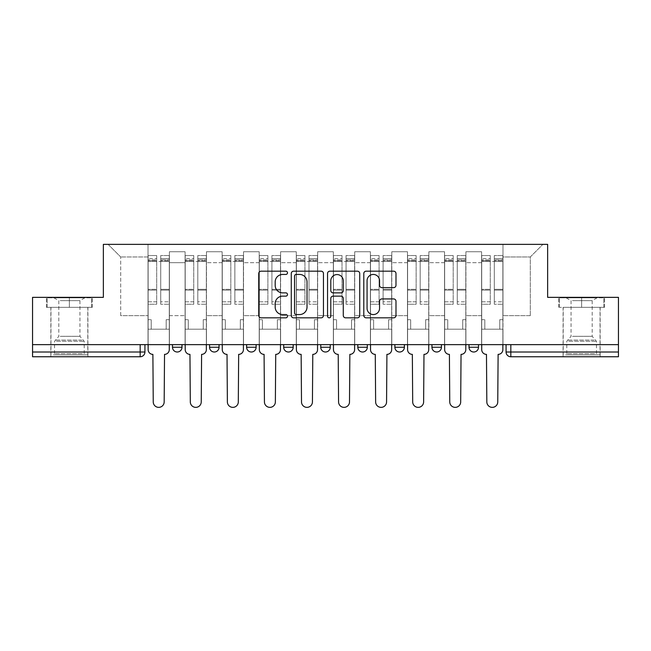 <?xml version="1.0" encoding="UTF-8"?>
<svg xmlns="http://www.w3.org/2000/svg" width="651" height="651" viewBox="0 0 651 651"><rect width="100%" height="100%" fill="white"/><g stroke="black" fill="none" stroke-linecap="round" stroke-linejoin="round"><path stroke-width="0.49" stroke-dasharray="3.25 2.44" d="M287.49 272.818A1.636 1.636 0 0 0 285.854 271.182L261.075 271.182A2.335 2.335 0 0 0 258.74 273.518L258.74 315.491A2.335 2.335 0 0 0 261.075 317.826L285.854 317.826A1.636 1.636 0 0 0 287.49 316.191A1.636 1.636 0 0 0 285.854 314.563L282.648 314.563A7.462 7.462 0 0 1 275.186 307.101L275.186 303.602A7.462 7.462 0 0 1 282.648 296.14L285.854 296.14A1.636 1.636 0 0 0 287.49 294.504A1.636 1.636 0 0 0 285.854 292.869L282.648 292.869A7.462 7.462 0 0 1 275.186 285.407L275.186 281.907A7.462 7.462 0 0 1 282.648 274.445L285.854 274.445A1.636 1.636 0 0 0 287.49 272.818M469.005 344.639L478.509 344.639L469.005 344.639L469.005 347.252A4.752 4.752 0 0 0 473.757 352.004A4.752 4.752 0 0 0 478.509 347.252L469.005 347.252M431.938 344.639L441.443 344.639L441.443 347.252A4.752 4.752 0 0 1 436.691 352.004A4.752 4.752 0 0 1 431.938 347.252L431.938 344.639L441.443 344.639M394.88 344.639L404.377 344.639L404.377 347.252A4.752 4.752 0 0 1 399.624 352.004A4.752 4.752 0 0 1 394.88 347.252L394.88 344.639L404.377 344.639M367.319 344.639L357.814 344.639L367.319 344.639L367.319 347.252L357.814 347.252A4.752 4.752 0 0 0 362.566 352.004M357.814 344.639L357.814 347.252M330.252 344.639L320.748 344.639L330.252 344.639L330.252 347.252A4.752 4.752 0 0 1 325.5 352.004A4.752 4.752 0 0 0 330.252 347.252L320.748 347.252M283.681 344.639L293.186 344.639L283.681 344.639L283.681 347.252A4.752 4.752 0 0 0 288.434 352.004M246.623 344.639L256.12 344.639L246.623 344.639M209.557 344.639L219.061 344.639L209.557 344.639M172.491 344.639L181.995 344.639L172.491 344.639M69.38 356.756L50.843 356.756L69.38 356.756M69.38 307.337L46.449 307.337L92.304 307.337L69.38 307.337L69.38 297.352L92.304 297.352L46.449 297.352L69.38 297.352L69.38 307.337L91.588 307.337L47.165 307.337L69.38 307.337L69.38 297.832L91.588 297.832L47.165 297.832L69.38 297.832L69.38 307.337M581.62 356.756L600.157 356.756L581.62 356.756M581.62 307.337L604.551 307.337L581.62 307.337L581.62 297.352L604.551 297.352L558.696 297.352L581.62 297.352L581.62 307.337L603.835 307.337L559.412 307.337L581.62 307.337L581.62 297.832L603.835 297.832L559.412 297.832L581.62 297.832L581.62 307.337M506.071 344.639L506.071 352.004A4.752 4.752 0 0 0 510.823 356.756L618.45 356.756L618.45 352.004L506.071 352.004A4.752 4.752 0 0 0 510.823 356.756L510.823 344.639L506.071 344.639L618.45 344.639L618.45 352.004M618.45 344.639L32.55 344.639L32.55 297.352L103.354 297.352L103.354 244.369L547.646 244.369L547.646 297.352L618.45 297.352L618.45 344.639L510.823 344.639M144.929 344.639L144.929 352.004L32.55 352.004L32.55 356.756L140.177 356.756L140.177 344.639L144.929 344.639L32.55 344.639L32.55 352.004M169.406 262.67L169.406 315.654L169.406 262.67L185.087 262.67L185.087 251.734L185.087 315.654L185.087 262.67L169.406 262.67M169.406 344.639L169.406 251.734L185.087 251.734L169.406 251.734L169.406 344.639L169.406 329.194L148.021 329.194L169.406 329.194L169.406 344.639L148.021 344.639L148.021 244.369L502.979 244.369L108.107 244.369L148.021 244.369L148.021 315.654L148.021 256.966L120.695 256.966L148.021 256.966L148.021 244.369L148.021 344.639L148.021 329.194L148.021 344.639L169.406 344.639M185.087 344.639L185.087 251.734L169.406 251.734L185.087 251.734L185.087 344.639L185.087 329.194L206.465 329.194L185.087 329.194L185.087 344.639L206.465 344.639L206.465 251.734L206.465 262.67L206.465 251.734L222.146 251.734L222.146 262.67L222.146 251.734L206.465 251.734L206.465 344.639L206.465 329.194L206.465 344.639L185.087 344.639M206.465 315.654L206.465 262.67L206.465 315.654L222.146 315.654L222.146 262.67L222.146 315.654L206.465 315.654M222.146 344.639L222.146 251.734L206.465 251.734L222.146 251.734L222.146 344.639L222.146 329.194L243.531 329.194L222.146 329.194L222.146 344.639L243.531 344.639L243.531 251.734L243.531 262.67L243.531 251.734L259.212 251.734L259.212 262.67L259.212 251.734L243.531 251.734L243.531 344.639L243.531 329.194L243.531 344.639L222.146 344.639M243.531 315.654L243.531 262.67L243.531 315.654L259.212 315.654L259.212 262.67L259.212 315.654L243.531 315.654M259.212 344.639L259.212 251.734L243.531 251.734L259.212 251.734L259.212 344.639L259.212 329.194L280.597 329.194L259.212 329.194L259.212 344.639L280.597 344.639L280.597 251.734L280.597 262.67L280.597 251.734L296.278 251.734L296.278 262.67L296.278 251.734L280.597 251.734L280.597 344.639L280.597 329.194L280.597 344.639L259.212 344.639M280.597 315.654L280.597 262.67L280.597 315.654L296.278 315.654L296.278 262.67L296.278 315.654L280.597 315.654M296.278 344.639L296.278 251.734L280.597 251.734L296.278 251.734L296.278 344.639L296.278 329.194L317.655 329.194L296.278 329.194L296.278 344.639L317.655 344.639L317.655 251.734L317.655 262.67L317.655 251.734L333.345 251.734L333.345 262.67L333.345 251.734L317.655 251.734L317.655 344.639L317.655 329.194L317.655 344.639L296.278 344.639M317.655 315.654L317.655 262.67L317.655 315.654L333.345 315.654L333.345 262.67L333.345 315.654L317.655 315.654M333.345 344.639L333.345 251.734L317.655 251.734L333.345 251.734L333.345 344.639L333.345 329.194L354.722 329.194L333.345 329.194L333.345 344.639L354.722 344.639L354.722 251.734L354.722 262.67L354.722 251.734L370.403 251.734L370.403 262.67L370.403 251.734L354.722 251.734L354.722 344.639L354.722 329.194L354.722 344.639L333.345 344.639M354.722 315.654L354.722 262.67L354.722 315.654L370.403 315.654L370.403 262.67L370.403 315.654L354.722 315.654M370.403 344.639L370.403 251.734L354.722 251.734L370.403 251.734L370.403 344.639L370.403 329.194L391.788 329.194L370.403 329.194L370.403 344.639L391.788 344.639L391.788 251.734L391.788 262.67L391.788 251.734L407.469 251.734L407.469 262.67L407.469 251.734L391.788 251.734L391.788 344.639L391.788 329.194L391.788 344.639L370.403 344.639M391.788 315.654L391.788 262.67L391.788 315.654L407.469 315.654L407.469 262.67L407.469 315.654L391.788 315.654M407.469 344.639L407.469 251.734L391.788 251.734L407.469 251.734L407.469 344.639L407.469 329.194L428.854 329.194L407.469 329.194L407.469 344.639L428.854 344.639L428.854 251.734L428.854 262.67L428.854 251.734L444.535 251.734L444.535 262.67L444.535 251.734L428.854 251.734L428.854 344.639L428.854 329.194L428.854 344.639L407.469 344.639M428.854 315.654L428.854 262.67L428.854 315.654L444.535 315.654L444.535 262.67L444.535 315.654L428.854 315.654M444.535 344.639L444.535 251.734L428.854 251.734L444.535 251.734L444.535 344.639L444.535 329.194L465.913 329.194L444.535 329.194L444.535 344.639L465.913 344.639L465.913 251.734L465.913 262.67L465.913 251.734L481.594 251.734L481.594 262.67L481.594 251.734L465.913 251.734L465.913 344.639L465.913 329.194L465.913 344.639L444.535 344.639M465.913 315.654L465.913 262.67L465.913 315.654L481.594 315.654L481.594 262.67L481.594 315.654L465.913 315.654M481.594 344.639L481.594 251.734L465.913 251.734L481.594 251.734L481.594 344.639L481.594 329.194L502.979 329.194L481.594 329.194L481.594 344.639L502.979 344.639L502.979 244.369L542.893 244.369L502.979 244.369L502.979 256.966L530.305 256.966L502.979 256.966L502.979 315.654L502.979 244.369L502.979 344.639L481.594 344.639L502.979 344.639L502.979 329.194L502.979 344.639L481.594 344.639M169.406 315.654L185.087 315.654L169.406 315.654M120.695 315.654L120.695 256.966L120.695 315.654L148.021 315.654L120.695 315.654M530.305 315.654L530.305 256.966L542.893 244.369L530.305 256.966L530.305 315.654L502.979 315.654L530.305 315.654M32.55 344.639L140.177 344.639M256.12 347.252A4.752 4.752 0 0 1 251.376 352.004A4.752 4.752 0 0 1 246.623 347.252L256.12 347.252A4.752 4.752 0 0 1 251.376 352.004M108.107 244.369L120.695 256.966L108.107 244.369M92.304 307.337L92.304 297.352L92.304 307.337M46.449 307.337L46.449 297.352L46.449 307.337M604.551 307.337L604.551 297.352L604.551 307.337M558.696 307.337L558.696 297.352L558.696 307.337M323.457 315.491L323.457 273.518A2.335 2.335 0 0 0 321.13 271.182L293.609 271.182A2.335 2.335 0 0 0 291.274 273.518L291.274 315.491A2.335 2.335 0 0 0 293.609 317.826L321.13 317.826A2.335 2.335 0 0 0 323.457 315.491M296.172 274.445A1.636 1.636 0 0 0 294.545 276.081L294.545 312.928A1.636 1.636 0 0 0 296.172 314.563L299.558 314.563A7.462 7.462 0 0 0 307.02 307.101L307.02 281.907A7.462 7.462 0 0 0 299.558 274.445L296.172 274.445M329.87 271.182L357.391 271.182A2.335 2.335 0 0 1 359.726 273.518L359.726 315.491A2.335 2.335 0 0 1 357.391 317.826L345.616 317.826A2.335 2.335 0 0 1 343.28 315.491L343.28 298.467A2.335 2.335 0 0 0 340.953 296.14L333.141 296.14A2.335 2.335 0 0 0 330.806 298.467L330.806 316.191A1.636 1.636 0 0 1 329.17 317.826A1.636 1.636 0 0 1 327.543 316.191L327.543 273.518A2.335 2.335 0 0 1 329.87 271.182M343.28 280.801A6.241 6.241 0 0 0 337.047 274.567A6.241 6.241 0 0 0 330.806 280.801L330.806 290.541A2.335 2.335 0 0 0 333.141 292.869L340.953 292.869A2.335 2.335 0 0 0 343.28 290.541L343.28 280.801M381.877 287.628L393.66 287.628A2.335 2.335 0 0 0 395.987 285.293L395.987 273.518A2.335 2.335 0 0 0 393.66 271.182L366.139 271.182A2.335 2.335 0 0 0 363.803 273.518L363.803 315.491A2.335 2.335 0 0 0 366.139 317.826L393.66 317.826A2.335 2.335 0 0 0 395.987 315.491L395.987 301.267A2.335 2.335 0 0 0 393.66 298.931L381.877 298.931A2.335 2.335 0 0 0 379.549 301.267L379.549 308.322A6.241 6.241 0 0 1 373.308 314.563A6.241 6.241 0 0 1 367.066 308.322L367.066 280.687A6.241 6.241 0 0 1 373.308 274.445A6.241 6.241 0 0 1 379.549 280.687L379.549 285.293A2.335 2.335 0 0 0 381.877 287.628M169.284 349.628L169.284 329.194L166.192 329.194L166.192 319.69L166.192 329.194L166.192 319.69L166.192 329.194L169.284 329.194L169.284 319.69L166.192 319.69L169.284 319.69L166.192 319.69L169.284 319.69L169.284 261.482L169.284 344.639L169.284 329.194L166.192 329.194L169.284 329.194L169.284 258.626L169.284 301.828L160.732 301.828L169.284 301.828L169.284 304.245L169.284 255.542L169.284 349.628A4.752 4.752 0 0 1 164.532 354.38A4.752 4.752 0 0 0 169.284 349.628A4.752 4.752 0 0 1 164.532 354.38L164.174 401.895A5.468 5.468 0 0 1 158.714 407.363A5.468 5.468 0 0 1 153.245 401.895A5.468 5.468 0 0 0 158.714 407.363A5.468 5.468 0 0 0 164.174 401.895A5.468 5.468 0 0 1 158.714 407.363A5.468 5.468 0 0 1 153.245 401.895L152.887 354.38A4.752 4.752 0 0 1 148.135 349.628A4.752 4.752 0 0 0 152.887 354.38A4.752 4.752 0 0 1 148.135 349.628L148.135 329.194L151.227 329.194L148.135 329.194L148.135 344.639L148.135 258.626L148.135 301.828L156.688 301.828L156.688 290.143L148.135 290.143L148.135 304.245L156.688 304.245L156.688 255.542L156.688 261.482L160.732 261.482L148.135 261.482L148.135 349.628M160.732 260.725L160.732 258.626L160.732 261.482L169.284 261.482L169.284 258.626L169.284 304.245L160.732 304.245L169.284 304.245L169.284 255.542L169.284 261.482L160.732 261.482L169.284 261.482L160.732 261.482L160.732 255.542L160.732 261.482L160.732 258.626L169.284 258.626L160.732 258.626L160.732 290.143L169.284 290.143L160.732 290.143L160.732 304.245L160.732 255.542L169.284 255.542L160.732 255.542L160.732 259.912L169.284 259.912L160.732 259.912L160.732 289.329L169.284 289.329L160.732 289.329L160.732 304.245L160.732 260.725L169.284 260.725L160.732 260.725M148.135 319.69L148.135 258.626L148.135 290.143L156.688 290.143L156.688 258.626L156.688 261.482L148.135 261.482L156.688 261.482L156.688 258.626L148.135 258.626L156.688 258.626L156.688 304.245L148.135 304.245L148.135 255.542L148.135 261.482L156.688 261.482L156.688 255.542L148.135 255.542L148.135 329.194L151.227 329.194L151.227 319.69L148.135 319.69L151.227 319.69L148.135 319.69L151.227 319.69L151.227 329.194L151.227 319.69L151.227 329.194L148.135 329.194L148.135 319.69M153.245 401.895L152.887 354.38M156.688 301.828L148.135 301.828L148.135 304.245L148.135 255.542L156.688 255.542L156.688 259.912L148.135 259.912L156.688 259.912L156.688 289.329L148.135 289.329L156.688 289.329L156.688 301.828M164.532 354.38L164.174 401.895M206.351 349.628L206.351 329.194L203.258 329.194L203.258 319.69L203.258 329.194L203.258 319.69L203.258 329.194L206.351 329.194L206.351 319.69L203.258 319.69L206.351 319.69L203.258 319.69L206.351 319.69L206.351 261.482L206.351 344.639L206.351 329.194L203.258 329.194L206.351 329.194L206.351 258.626L206.351 301.828L197.798 301.828L206.351 301.828L206.351 304.245L206.351 255.542L206.351 349.628A4.752 4.752 0 0 1 201.598 354.38A4.752 4.752 0 0 0 206.351 349.628A4.752 4.752 0 0 1 201.598 354.38L201.24 401.895A5.468 5.468 0 0 1 195.772 407.363A5.468 5.468 0 0 1 190.312 401.895A5.468 5.468 0 0 0 195.772 407.363A5.468 5.468 0 0 0 201.24 401.895A5.468 5.468 0 0 1 195.772 407.363A5.468 5.468 0 0 1 190.312 401.895L189.954 354.38A4.752 4.752 0 0 1 185.201 349.628A4.752 4.752 0 0 0 189.954 354.38A4.752 4.752 0 0 1 185.201 349.628L185.201 329.194L188.294 329.194L185.201 329.194L185.201 344.639L185.201 258.626L185.201 301.828L193.754 301.828L193.754 290.143L185.201 290.143L185.201 304.245L193.754 304.245L193.754 255.542L193.754 261.482L197.798 261.482L185.201 261.482L185.201 349.628M197.798 260.725L197.798 258.626L197.798 261.482L206.351 261.482L206.351 258.626L206.351 304.245L197.798 304.245L206.351 304.245L206.351 255.542L206.351 261.482L197.798 261.482L206.351 261.482L197.798 261.482L197.798 255.542L197.798 261.482L197.798 258.626L206.351 258.626L197.798 258.626L197.798 290.143L206.351 290.143L197.798 290.143L197.798 304.245L197.798 255.542L206.351 255.542L197.798 255.542L197.798 259.912L206.351 259.912L197.798 259.912L197.798 289.329L206.351 289.329L197.798 289.329L197.798 304.245L197.798 260.725L206.351 260.725L197.798 260.725M185.201 319.69L185.201 258.626L185.201 290.143L193.754 290.143L193.754 258.626L193.754 261.482L185.201 261.482L193.754 261.482L193.754 258.626L185.201 258.626L193.754 258.626L193.754 304.245L185.201 304.245L185.201 255.542L185.201 261.482L193.754 261.482L193.754 255.542L185.201 255.542L185.201 329.194L188.294 329.194L188.294 319.69L185.201 319.69L188.294 319.69L185.201 319.69L188.294 319.69L188.294 329.194L188.294 319.69L188.294 329.194L185.201 329.194L185.201 319.69M243.409 349.628L243.409 329.194L240.325 329.194L240.325 319.69L240.325 329.194L240.325 319.69L240.325 329.194L243.409 329.194L243.409 319.69L240.325 319.69L243.409 319.69L240.325 319.69L243.409 319.69L243.409 261.482L243.409 344.639L243.409 329.194L240.325 329.194L243.409 329.194L243.409 258.626L243.409 301.828L234.856 301.828L243.409 301.828L243.409 304.245L243.409 255.542L243.409 349.628A4.752 4.752 0 0 1 238.657 354.38A4.752 4.752 0 0 0 243.409 349.628A4.752 4.752 0 0 1 238.657 354.38L238.307 401.895A5.468 5.468 0 0 1 232.838 407.363A5.468 5.468 0 0 1 227.378 401.895A5.468 5.468 0 0 0 232.838 407.363A5.468 5.468 0 0 0 238.307 401.895A5.468 5.468 0 0 1 232.838 407.363A5.468 5.468 0 0 1 227.378 401.895L227.02 354.38A4.752 4.752 0 0 1 222.268 349.628A4.752 4.752 0 0 0 227.02 354.38A4.752 4.752 0 0 1 222.268 349.628L222.268 329.194L225.352 329.194L222.268 329.194L222.268 344.639L222.268 258.626L222.268 301.828L230.82 301.828L230.82 290.143L222.268 290.143L222.268 304.245L230.82 304.245L230.82 255.542L230.82 261.482L234.856 261.482L222.268 261.482L222.268 349.628M234.856 260.725L234.856 258.626L234.856 261.482L243.409 261.482L243.409 258.626L243.409 304.245L234.856 304.245L243.409 304.245L243.409 255.542L243.409 261.482L234.856 261.482L243.409 261.482L234.856 261.482L234.856 255.542L234.856 261.482L234.856 258.626L243.409 258.626L234.856 258.626L234.856 290.143L243.409 290.143L234.856 290.143L234.856 304.245L234.856 255.542L243.409 255.542L234.856 255.542L234.856 259.912L243.409 259.912L234.856 259.912L234.856 289.329L243.409 289.329L234.856 289.329L234.856 304.245L234.856 260.725L243.409 260.725L234.856 260.725M222.268 319.69L222.268 258.626L222.268 290.143L230.82 290.143L230.82 258.626L230.82 261.482L222.268 261.482L230.82 261.482L230.82 258.626L222.268 258.626L230.82 258.626L230.82 304.245L222.268 304.245L222.268 255.542L222.268 261.482L230.82 261.482L230.82 255.542L222.268 255.542L222.268 329.194L225.352 329.194L225.352 319.69L222.268 319.69L225.352 319.69L222.268 319.69L225.352 319.69L225.352 329.194L225.352 319.69L225.352 329.194L222.268 329.194L222.268 319.69M55.49 354.852L85.411 354.852L55.49 354.852M82.238 353.664L54.529 353.664L82.238 353.664M56.002 297.832L84.817 297.832L56.002 297.832M60.218 300.64L79.951 300.64L60.218 300.64M60.218 336.323L79.951 336.323L60.218 336.323M53.431 354.852L87.787 354.852L53.431 354.852M53.431 307.337L87.787 307.337L53.431 307.337M91.588 307.337L91.588 297.832L91.588 307.337M47.165 307.337L47.165 297.832L47.165 307.337M567.737 354.852L597.659 354.852L567.737 354.852M594.485 353.664L566.777 353.664L594.485 353.664M568.25 297.832L597.065 297.832L568.25 297.832M572.465 300.64L592.198 300.64L572.465 300.64M572.465 336.323L592.198 336.323L572.465 336.323M565.678 354.852L600.035 354.852L565.678 354.852M565.678 307.337L600.035 307.337L565.678 307.337M603.835 307.337L603.835 297.832L603.835 307.337M559.412 307.337L559.412 297.832L559.412 307.337M190.312 401.895L189.954 354.38M193.754 301.828L185.201 301.828L185.201 304.245L185.201 255.542L193.754 255.542L193.754 259.912L185.201 259.912L193.754 259.912L193.754 289.329L185.201 289.329L193.754 289.329L193.754 301.828M201.598 354.38L201.24 401.895M227.378 401.895L227.02 354.38M230.82 301.828L222.268 301.828L222.268 304.245L222.268 255.542L230.82 255.542L230.82 259.912L222.268 259.912L230.82 259.912L230.82 289.329L222.268 289.329L230.82 289.329L230.82 301.828M238.657 354.38L238.307 401.895M280.475 349.628L280.475 329.194L277.391 329.194L277.391 319.69L277.391 329.194L277.391 319.69L277.391 329.194L280.475 329.194L280.475 319.69L277.391 319.69L280.475 319.69L277.391 319.69L280.475 319.69L280.475 261.482L280.475 344.639L280.475 329.194L277.391 329.194L280.475 329.194L280.475 258.626L280.475 301.828L271.923 301.828L280.475 301.828L280.475 304.245L280.475 255.542L280.475 349.628A4.752 4.752 0 0 1 275.723 354.38A4.752 4.752 0 0 0 280.475 349.628A4.752 4.752 0 0 1 275.723 354.38L275.365 401.895A5.468 5.468 0 0 1 269.905 407.363A5.468 5.468 0 0 1 264.436 401.895A5.468 5.468 0 0 0 269.905 407.363A5.468 5.468 0 0 0 275.365 401.895A5.468 5.468 0 0 1 269.905 407.363A5.468 5.468 0 0 1 264.436 401.895L264.086 354.38A4.752 4.752 0 0 1 259.334 349.628A4.752 4.752 0 0 0 264.086 354.38A4.752 4.752 0 0 1 259.334 349.628L259.334 329.194L262.418 329.194L259.334 329.194L259.334 344.639L259.334 258.626L259.334 301.828L267.886 301.828L267.886 290.143L259.334 290.143L259.334 304.245L267.886 304.245L267.886 255.542L267.886 261.482L271.923 261.482L259.334 261.482L259.334 349.628M271.923 260.725L271.923 258.626L271.923 261.482L280.475 261.482L280.475 258.626L280.475 304.245L271.923 304.245L280.475 304.245L280.475 255.542L280.475 261.482L271.923 261.482L280.475 261.482L271.923 261.482L271.923 255.542L271.923 261.482L271.923 258.626L280.475 258.626L271.923 258.626L271.923 290.143L280.475 290.143L271.923 290.143L271.923 304.245L271.923 255.542L280.475 255.542L271.923 255.542L271.923 259.912L280.475 259.912L271.923 259.912L271.923 289.329L280.475 289.329L271.923 289.329L271.923 304.245L271.923 260.725L280.475 260.725L271.923 260.725M259.334 319.69L259.334 258.626L259.334 290.143L267.886 290.143L267.886 258.626L267.886 261.482L259.334 261.482L267.886 261.482L267.886 258.626L259.334 258.626L267.886 258.626L267.886 304.245L259.334 304.245L259.334 255.542L259.334 261.482L267.886 261.482L267.886 255.542L259.334 255.542L259.334 329.194L262.418 329.194L262.418 319.69L259.334 319.69L262.418 319.69L259.334 319.69L262.418 319.69L262.418 329.194L262.418 319.69L262.418 329.194L259.334 329.194L259.334 319.69M317.542 349.628L317.542 329.194L314.449 329.194L314.449 319.69L314.449 329.194L314.449 319.69L314.449 329.194L317.542 329.194L317.542 319.69L314.449 319.69L317.542 319.69L314.449 319.69L317.542 319.69L317.542 261.482L317.542 344.639L317.542 329.194L314.449 329.194L317.542 329.194L317.542 258.626L317.542 301.828L308.989 301.828L317.542 301.828L317.542 304.245L317.542 255.542L317.542 349.628A4.752 4.752 0 0 1 312.789 354.38A4.752 4.752 0 0 0 317.542 349.628A4.752 4.752 0 0 1 312.789 354.38L312.431 401.895A5.468 5.468 0 0 1 306.971 407.363A5.468 5.468 0 0 1 301.503 401.895A5.468 5.468 0 0 0 306.971 407.363A5.468 5.468 0 0 0 312.431 401.895A5.468 5.468 0 0 1 306.971 407.363A5.468 5.468 0 0 1 301.503 401.895L301.144 354.38A4.752 4.752 0 0 1 296.392 349.628A4.752 4.752 0 0 0 301.144 354.38A4.752 4.752 0 0 1 296.392 349.628L296.392 329.194L299.484 329.194L296.392 329.194L296.392 344.639L296.392 258.626L296.392 301.828L304.945 301.828L304.945 290.143L296.392 290.143L296.392 304.245L304.945 304.245L304.945 255.542L304.945 261.482L308.989 261.482L296.392 261.482L296.392 349.628M308.989 260.725L308.989 258.626L308.989 261.482L317.542 261.482L317.542 258.626L317.542 304.245L308.989 304.245L317.542 304.245L317.542 255.542L317.542 261.482L308.989 261.482L317.542 261.482L308.989 261.482L308.989 255.542L308.989 261.482L308.989 258.626L317.542 258.626L308.989 258.626L308.989 290.143L317.542 290.143L308.989 290.143L308.989 304.245L308.989 255.542L317.542 255.542L308.989 255.542L308.989 259.912L317.542 259.912L308.989 259.912L308.989 289.329L317.542 289.329L308.989 289.329L308.989 304.245L308.989 260.725L317.542 260.725L308.989 260.725M296.392 319.69L296.392 258.626L296.392 290.143L304.945 290.143L304.945 258.626L304.945 261.482L296.392 261.482L304.945 261.482L304.945 258.626L296.392 258.626L304.945 258.626L304.945 304.245L296.392 304.245L296.392 255.542L296.392 261.482L304.945 261.482L304.945 255.542L296.392 255.542L296.392 329.194L299.484 329.194L299.484 319.69L296.392 319.69L299.484 319.69L296.392 319.69L299.484 319.69L299.484 329.194L299.484 319.69L299.484 329.194L296.392 329.194L296.392 319.69M354.608 349.628L354.608 329.194L351.516 329.194L351.516 319.69L351.516 329.194L351.516 319.69L351.516 329.194L354.608 329.194L354.608 319.69L351.516 319.69L354.608 319.69L351.516 319.69L354.608 319.69L354.608 261.482L354.608 344.639L354.608 329.194L351.516 329.194L354.608 329.194L354.608 258.626L354.608 301.828L346.055 301.828L354.608 301.828L354.608 304.245L354.608 255.542L354.608 349.628A4.752 4.752 0 0 1 349.856 354.38A4.752 4.752 0 0 0 354.608 349.628A4.752 4.752 0 0 1 349.856 354.38L349.497 401.895A5.468 5.468 0 0 1 344.029 407.363A5.468 5.468 0 0 1 338.569 401.895A5.468 5.468 0 0 0 344.029 407.363A5.468 5.468 0 0 0 349.497 401.895A5.468 5.468 0 0 1 344.029 407.363A5.468 5.468 0 0 1 338.569 401.895L338.211 354.38A4.752 4.752 0 0 1 333.458 349.628A4.752 4.752 0 0 0 338.211 354.38A4.752 4.752 0 0 1 333.458 349.628L333.458 329.194L336.551 329.194L333.458 329.194L333.458 344.639L333.458 258.626L333.458 301.828L342.011 301.828L342.011 290.143L333.458 290.143L333.458 304.245L342.011 304.245L342.011 255.542L342.011 261.482L346.055 261.482L333.458 261.482L333.458 349.628M346.055 260.725L346.055 258.626L346.055 261.482L354.608 261.482L354.608 258.626L354.608 304.245L346.055 304.245L354.608 304.245L354.608 255.542L354.608 261.482L346.055 261.482L354.608 261.482L346.055 261.482L346.055 255.542L346.055 261.482L346.055 258.626L354.608 258.626L346.055 258.626L346.055 290.143L354.608 290.143L346.055 290.143L346.055 304.245L346.055 255.542L354.608 255.542L346.055 255.542L346.055 259.912L354.608 259.912L346.055 259.912L346.055 289.329L354.608 289.329L346.055 289.329L346.055 304.245L346.055 260.725L354.608 260.725L346.055 260.725M333.458 319.69L333.458 258.626L333.458 290.143L342.011 290.143L342.011 258.626L342.011 261.482L333.458 261.482L342.011 261.482L342.011 258.626L333.458 258.626L342.011 258.626L342.011 304.245L333.458 304.245L333.458 255.542L333.458 261.482L342.011 261.482L342.011 255.542L333.458 255.542L333.458 329.194L336.551 329.194L336.551 319.69L333.458 319.69L336.551 319.69L333.458 319.69L336.551 319.69L336.551 329.194L336.551 319.69L336.551 329.194L333.458 329.194L333.458 319.69M264.436 401.895L264.086 354.38M267.886 301.828L259.334 301.828L259.334 304.245L259.334 255.542L267.886 255.542L267.886 259.912L259.334 259.912L267.886 259.912L267.886 289.329L259.334 289.329L267.886 289.329L267.886 301.828M275.723 354.38L275.365 401.895M301.503 401.895L301.144 354.38M304.945 301.828L296.392 301.828L296.392 304.245L296.392 255.542L304.945 255.542L304.945 259.912L296.392 259.912L304.945 259.912L304.945 289.329L296.392 289.329L304.945 289.329L304.945 301.828M312.789 354.38L312.431 401.895M338.569 401.895L338.211 354.38M342.011 301.828L333.458 301.828L333.458 304.245L333.458 255.542L342.011 255.542L342.011 259.912L333.458 259.912L342.011 259.912L342.011 289.329L333.458 289.329L342.011 289.329L342.011 301.828M349.856 354.38L349.497 401.895M391.666 349.628L391.666 329.194L388.582 329.194L388.582 319.69L388.582 329.194L388.582 319.69L388.582 329.194L391.666 329.194L391.666 319.69L388.582 319.69L391.666 319.69L388.582 319.69L391.666 319.69L391.666 261.482L391.666 344.639L391.666 329.194L388.582 329.194L391.666 329.194L391.666 258.626L391.666 301.828L383.113 301.828L391.666 301.828L391.666 304.245L391.666 255.542L391.666 349.628A4.752 4.752 0 0 1 386.914 354.38A4.752 4.752 0 0 0 391.666 349.628A4.752 4.752 0 0 1 386.914 354.38L386.564 401.895A5.468 5.468 0 0 1 381.095 407.363A5.468 5.468 0 0 1 375.635 401.895A5.468 5.468 0 0 0 381.095 407.363A5.468 5.468 0 0 0 386.564 401.895A5.468 5.468 0 0 1 381.095 407.363A5.468 5.468 0 0 1 375.635 401.895L375.277 354.38A4.752 4.752 0 0 1 370.525 349.628A4.752 4.752 0 0 0 375.277 354.38A4.752 4.752 0 0 1 370.525 349.628L370.525 329.194L373.609 329.194L370.525 329.194L370.525 344.639L370.525 258.626L370.525 301.828L379.077 301.828L379.077 290.143L370.525 290.143L370.525 304.245L379.077 304.245L379.077 255.542L379.077 261.482L383.113 261.482L370.525 261.482L370.525 349.628M383.113 260.725L383.113 258.626L383.113 261.482L391.666 261.482L391.666 258.626L391.666 304.245L383.113 304.245L391.666 304.245L391.666 255.542L391.666 261.482L383.113 261.482L391.666 261.482L383.113 261.482L383.113 255.542L383.113 261.482L383.113 258.626L391.666 258.626L383.113 258.626L383.113 290.143L391.666 290.143L383.113 290.143L383.113 304.245L383.113 255.542L391.666 255.542L383.113 255.542L383.113 259.912L391.666 259.912L383.113 259.912L383.113 289.329L391.666 289.329L383.113 289.329L383.113 304.245L383.113 260.725L391.666 260.725L383.113 260.725M370.525 319.69L370.525 258.626L370.525 290.143L379.077 290.143L379.077 258.626L379.077 261.482L370.525 261.482L379.077 261.482L379.077 258.626L370.525 258.626L379.077 258.626L379.077 304.245L370.525 304.245L370.525 255.542L370.525 261.482L379.077 261.482L379.077 255.542L370.525 255.542L370.525 329.194L373.609 329.194L373.609 319.69L370.525 319.69L373.609 319.69L370.525 319.69L373.609 319.69L373.609 329.194L373.609 319.69L373.609 329.194L370.525 329.194L370.525 319.69M375.635 401.895L375.277 354.38M379.077 301.828L370.525 301.828L370.525 304.245L370.525 255.542L379.077 255.542L379.077 259.912L370.525 259.912L379.077 259.912L379.077 289.329L370.525 289.329L379.077 289.329L379.077 301.828M386.914 354.38L386.564 401.895M428.732 349.628L428.732 329.194L425.648 329.194L425.648 319.69L425.648 329.194L425.648 319.69L425.648 329.194L428.732 329.194L428.732 319.69L425.648 319.69L428.732 319.69L425.648 319.69L428.732 319.69L428.732 261.482L428.732 344.639L428.732 329.194L425.648 329.194L428.732 329.194L428.732 258.626L428.732 301.828L420.18 301.828L428.732 301.828L428.732 304.245L428.732 255.542L428.732 349.628A4.752 4.752 0 0 1 423.98 354.38A4.752 4.752 0 0 0 428.732 349.628A4.752 4.752 0 0 1 423.98 354.38L423.622 401.895A5.468 5.468 0 0 1 418.162 407.363A5.468 5.468 0 0 1 412.693 401.895A5.468 5.468 0 0 0 418.162 407.363A5.468 5.468 0 0 0 423.622 401.895A5.468 5.468 0 0 1 418.162 407.363A5.468 5.468 0 0 1 412.693 401.895L412.343 354.38A4.752 4.752 0 0 1 407.591 349.628A4.752 4.752 0 0 0 412.343 354.38A4.752 4.752 0 0 1 407.591 349.628L407.591 329.194L410.675 329.194L407.591 329.194L407.591 344.639L407.591 258.626L407.591 301.828L416.144 301.828L416.144 290.143L407.591 290.143L407.591 304.245L416.144 304.245L416.144 255.542L416.144 261.482L420.18 261.482L407.591 261.482L407.591 349.628M420.18 260.725L420.18 258.626L420.18 261.482L428.732 261.482L428.732 258.626L428.732 304.245L420.18 304.245L428.732 304.245L428.732 255.542L428.732 261.482L420.18 261.482L428.732 261.482L420.18 261.482L420.18 255.542L420.18 261.482L420.18 258.626L428.732 258.626L420.18 258.626L420.18 290.143L428.732 290.143L420.18 290.143L420.18 304.245L420.18 255.542L428.732 255.542L420.18 255.542L420.18 259.912L428.732 259.912L420.18 259.912L420.18 289.329L428.732 289.329L420.18 289.329L420.18 304.245L420.18 260.725L428.732 260.725L420.18 260.725M407.591 319.69L407.591 258.626L407.591 290.143L416.144 290.143L416.144 258.626L416.144 261.482L407.591 261.482L416.144 261.482L416.144 258.626L407.591 258.626L416.144 258.626L416.144 304.245L407.591 304.245L407.591 255.542L407.591 261.482L416.144 261.482L416.144 255.542L407.591 255.542L407.591 329.194L410.675 329.194L410.675 319.69L407.591 319.69L410.675 319.69L407.591 319.69L410.675 319.69L410.675 329.194L410.675 319.69L410.675 329.194L407.591 329.194L407.591 319.69M412.693 401.895L412.343 354.38M416.144 301.828L407.591 301.828L407.591 304.245L407.591 255.542L416.144 255.542L416.144 259.912L407.591 259.912L416.144 259.912L416.144 289.329L407.591 289.329L416.144 289.329L416.144 301.828M423.98 354.38L423.622 401.895M465.799 349.628L465.799 329.194L462.706 329.194L462.706 319.69L462.706 329.194L462.706 319.69L462.706 329.194L465.799 329.194L465.799 319.69L462.706 319.69L465.799 319.69L462.706 319.69L465.799 319.69L465.799 261.482L465.799 344.639L465.799 329.194L462.706 329.194L465.799 329.194L465.799 258.626L465.799 301.828L457.246 301.828L465.799 301.828L465.799 304.245L465.799 255.542L465.799 349.628A4.752 4.752 0 0 1 461.046 354.38A4.752 4.752 0 0 0 465.799 349.628A4.752 4.752 0 0 1 461.046 354.38L460.688 401.895A5.468 5.468 0 0 1 455.228 407.363A5.468 5.468 0 0 1 449.76 401.895A5.468 5.468 0 0 0 455.228 407.363A5.468 5.468 0 0 0 460.688 401.895A5.468 5.468 0 0 1 455.228 407.363A5.468 5.468 0 0 1 449.76 401.895L449.402 354.38A4.752 4.752 0 0 1 444.649 349.628A4.752 4.752 0 0 0 449.402 354.38A4.752 4.752 0 0 1 444.649 349.628L444.649 329.194L447.742 329.194L444.649 329.194L444.649 344.639L444.649 258.626L444.649 301.828L453.202 301.828L453.202 290.143L444.649 290.143L444.649 304.245L453.202 304.245L453.202 255.542L453.202 261.482L457.246 261.482L444.649 261.482L444.649 349.628M457.246 260.725L457.246 258.626L457.246 261.482L465.799 261.482L465.799 258.626L465.799 304.245L457.246 304.245L465.799 304.245L465.799 255.542L465.799 261.482L457.246 261.482L465.799 261.482L457.246 261.482L457.246 255.542L457.246 261.482L457.246 258.626L465.799 258.626L457.246 258.626L457.246 290.143L465.799 290.143L457.246 290.143L457.246 304.245L457.246 255.542L465.799 255.542L457.246 255.542L457.246 259.912L465.799 259.912L457.246 259.912L457.246 289.329L465.799 289.329L457.246 289.329L457.246 304.245L457.246 260.725L465.799 260.725L457.246 260.725M444.649 319.69L444.649 258.626L444.649 290.143L453.202 290.143L453.202 258.626L453.202 261.482L444.649 261.482L453.202 261.482L453.202 258.626L444.649 258.626L453.202 258.626L453.202 304.245L444.649 304.245L444.649 255.542L444.649 261.482L453.202 261.482L453.202 255.542L444.649 255.542L444.649 329.194L447.742 329.194L447.742 319.69L444.649 319.69L447.742 319.69L444.649 319.69L447.742 319.69L447.742 329.194L447.742 319.69L447.742 329.194L444.649 329.194L444.649 319.69M449.76 401.895L449.402 354.38M453.202 301.828L444.649 301.828L444.649 304.245L444.649 255.542L453.202 255.542L453.202 259.912L444.649 259.912L453.202 259.912L453.202 289.329L444.649 289.329L453.202 289.329L453.202 301.828M461.046 354.38L460.688 401.895M502.865 349.628L502.865 329.194L499.773 329.194L499.773 319.69L499.773 329.194L499.773 319.69L499.773 329.194L502.865 329.194L502.865 319.69L499.773 319.69L502.865 319.69L499.773 319.69L502.865 319.69L502.865 261.482L502.865 344.639L502.865 329.194L499.773 329.194L502.865 329.194L502.865 258.626L502.865 301.828L494.312 301.828L502.865 301.828L502.865 304.245L502.865 255.542L502.865 349.628A4.752 4.752 0 0 1 498.113 354.38A4.752 4.752 0 0 0 502.865 349.628A4.752 4.752 0 0 1 498.113 354.38L497.755 401.895A5.468 5.468 0 0 1 492.286 407.363A5.468 5.468 0 0 1 486.826 401.895A5.468 5.468 0 0 0 492.286 407.363A5.468 5.468 0 0 0 497.755 401.895A5.468 5.468 0 0 1 492.286 407.363A5.468 5.468 0 0 1 486.826 401.895L486.468 354.38A4.752 4.752 0 0 1 481.716 349.628A4.752 4.752 0 0 0 486.468 354.38A4.752 4.752 0 0 1 481.716 349.628L481.716 329.194L484.808 329.194L481.716 329.194L481.716 344.639L481.716 258.626L481.716 301.828L490.268 301.828L490.268 290.143L481.716 290.143L481.716 304.245L490.268 304.245L490.268 255.542L490.268 261.482L494.312 261.482L481.716 261.482L481.716 349.628M494.312 260.725L494.312 258.626L494.312 261.482L502.865 261.482L502.865 258.626L502.865 304.245L494.312 304.245L502.865 304.245L502.865 255.542L502.865 261.482L494.312 261.482L502.865 261.482L494.312 261.482L494.312 255.542L494.312 261.482L494.312 258.626L502.865 258.626L494.312 258.626L494.312 290.143L502.865 290.143L494.312 290.143L494.312 304.245L494.312 255.542L502.865 255.542L494.312 255.542L494.312 259.912L502.865 259.912L494.312 259.912L494.312 289.329L502.865 289.329L494.312 289.329L494.312 304.245L494.312 260.725L502.865 260.725L494.312 260.725M481.716 319.69L481.716 258.626L481.716 290.143L490.268 290.143L490.268 258.626L490.268 261.482L481.716 261.482L490.268 261.482L490.268 258.626L481.716 258.626L490.268 258.626L490.268 304.245L481.716 304.245L481.716 255.542L481.716 261.482L490.268 261.482L490.268 255.542L481.716 255.542L481.716 329.194L484.808 329.194L484.808 319.69L481.716 319.69L484.808 319.69L481.716 319.69L484.808 319.69L484.808 329.194L484.808 319.69L484.808 329.194L481.716 329.194L481.716 319.69M486.826 401.895L486.468 354.38M490.268 301.828L481.716 301.828L481.716 304.245L481.716 255.542L490.268 255.542L490.268 259.912L481.716 259.912L490.268 259.912L490.268 289.329L481.716 289.329L490.268 289.329L490.268 301.828M498.113 354.38L497.755 401.895M436.691 352.004A4.752 4.752 0 0 0 441.443 347.252L431.938 347.252M399.624 352.004A4.752 4.752 0 0 0 404.377 347.252L394.88 347.252M293.186 347.252L283.681 347.252M219.061 347.252L209.557 347.252M181.995 347.252L172.491 347.252M481.594 262.67L465.913 262.67L481.594 262.67M444.535 262.67L428.854 262.67L444.535 262.67M407.469 262.67L391.788 262.67L407.469 262.67M370.403 262.67L354.722 262.67L370.403 262.67M333.345 262.67L317.655 262.67L333.345 262.67M296.278 262.67L280.597 262.67L296.278 262.67M259.212 262.67L243.531 262.67L259.212 262.67M222.146 262.67L206.465 262.67L222.146 262.67M478.509 347.252A4.752 4.752 0 0 1 473.757 352.004M148.135 260.725L156.688 260.725L148.135 260.725M185.201 260.725L193.754 260.725L185.201 260.725M222.268 260.725L230.82 260.725L222.268 260.725M56.515 341.287L84.223 341.287L56.515 341.287M81.814 340.107L55.018 340.107L81.814 340.107M568.762 341.287L596.471 341.287L568.762 341.287M594.062 340.107L567.257 340.107L594.062 340.107M259.334 260.725L267.886 260.725L259.334 260.725M296.392 260.725L304.945 260.725L296.392 260.725M333.458 260.725L342.011 260.725L333.458 260.725M370.525 260.725L379.077 260.725L370.525 260.725M407.591 260.725L416.144 260.725L407.591 260.725M444.649 260.725L453.202 260.725L444.649 260.725M481.716 260.725L490.268 260.725L481.716 260.725M50.843 307.337L50.843 356.756M563.091 307.337L563.091 356.756M600.157 307.337L600.157 356.756M87.909 307.337L87.909 356.756M84.817 297.832L79.951 300.64L79.951 336.323L84.223 341.287L84.223 353.664L85.411 354.852M50.965 354.852L50.965 307.337M87.787 354.852L87.787 307.337M53.935 297.832L58.802 300.64L58.802 336.323L54.529 341.287L54.529 353.664L53.341 354.852M597.065 297.832L592.198 300.64L592.198 336.323L596.471 341.287L596.471 353.664L597.659 354.852M563.213 354.852L563.213 307.337M600.035 354.852L600.035 307.337M566.183 297.832L571.049 300.64L571.049 336.323L566.777 341.287L566.777 353.664L565.589 354.852"/><path stroke-width="0.98" d="M287.49 272.818A1.636 1.636 0 0 0 285.854 271.182L261.075 271.182A2.335 2.335 0 0 0 258.74 273.518L258.74 315.491A2.335 2.335 0 0 0 261.075 317.826L285.854 317.826A1.636 1.636 0 0 0 287.49 316.191A1.636 1.636 0 0 0 285.854 314.563L282.648 314.563A7.462 7.462 0 0 1 275.186 307.101L275.186 303.602A7.462 7.462 0 0 1 282.648 296.14L285.854 296.14A1.636 1.636 0 0 0 287.49 294.504A1.636 1.636 0 0 0 285.854 292.869L282.648 292.869A7.462 7.462 0 0 1 275.186 285.407L275.186 281.907A7.462 7.462 0 0 1 282.648 274.445L285.854 274.445A1.636 1.636 0 0 0 287.49 272.818M320.748 347.252L320.748 344.639L320.748 347.252A4.752 4.752 0 0 0 325.5 352.004A4.752 4.752 0 0 1 320.748 347.252L330.252 347.252A4.752 4.752 0 0 1 325.5 352.004M246.623 344.639L246.623 347.252L256.12 347.252A4.752 4.752 0 0 1 251.376 352.004A4.752 4.752 0 0 1 246.623 347.252L246.623 344.639M209.557 347.252L209.557 344.639L209.557 347.252A4.752 4.752 0 0 0 214.309 352.004A4.752 4.752 0 0 1 209.557 347.252L219.061 347.252A4.752 4.752 0 0 1 214.309 352.004A4.752 4.752 0 0 0 219.061 347.252A4.752 4.752 0 0 1 214.309 352.004M172.491 347.252L172.491 344.639L172.491 347.252A4.752 4.752 0 0 0 177.243 352.004A4.752 4.752 0 0 1 172.491 347.252L181.995 347.252A4.752 4.752 0 0 1 177.243 352.004A4.752 4.752 0 0 0 181.995 347.252A4.752 4.752 0 0 1 177.243 352.004M393.66 287.628A2.335 2.335 0 0 0 395.987 285.293L395.987 273.518A2.335 2.335 0 0 0 393.66 271.182L366.139 271.182A2.335 2.335 0 0 0 363.803 273.518L363.803 315.491A2.335 2.335 0 0 0 366.139 317.826L393.66 317.826A2.335 2.335 0 0 0 395.987 315.491L395.987 301.267A2.335 2.335 0 0 0 393.66 298.931L381.877 298.931A2.335 2.335 0 0 0 379.549 301.267L379.549 308.322A6.241 6.241 0 0 1 373.308 314.563A6.241 6.241 0 0 1 367.066 308.322L367.066 280.687A6.241 6.241 0 0 1 373.308 274.445A6.241 6.241 0 0 1 379.549 280.687L379.549 285.293A2.335 2.335 0 0 0 381.877 287.628L393.66 287.628M32.55 344.639L32.55 297.352L103.354 297.352L103.354 244.369L547.646 244.369L547.646 297.352L618.45 297.352L618.45 344.639L32.55 344.639L32.55 352.004L144.929 352.004L144.929 344.639M323.457 273.518A2.335 2.335 0 0 0 321.13 271.182L293.609 271.182A2.335 2.335 0 0 0 291.274 273.518L291.274 315.491A2.335 2.335 0 0 0 293.609 317.826L321.13 317.826A2.335 2.335 0 0 0 323.457 315.491L323.457 273.518M329.87 271.182L357.391 271.182A2.335 2.335 0 0 1 359.726 273.518L359.726 315.491A2.335 2.335 0 0 1 357.391 317.826L345.616 317.826A2.335 2.335 0 0 1 343.28 315.491L343.28 298.467A2.335 2.335 0 0 0 340.953 296.14L333.141 296.14A2.335 2.335 0 0 0 330.806 298.467L330.806 316.191A1.636 1.636 0 0 1 329.17 317.826A1.636 1.636 0 0 1 327.543 316.191L327.543 273.518A2.335 2.335 0 0 1 329.87 271.182M506.071 344.639L506.071 352.004L618.45 352.004L618.45 356.756L510.823 356.756A4.752 4.752 0 0 1 506.071 352.004M618.45 344.639L618.45 352.004M144.929 352.004A4.752 4.752 0 0 1 140.177 356.756A4.752 4.752 0 0 0 144.929 352.004A4.752 4.752 0 0 1 140.177 356.756L32.55 356.756L32.55 352.004M478.509 344.639L478.509 347.252A4.752 4.752 0 0 1 473.757 352.004A4.752 4.752 0 0 1 469.005 347.252L478.509 347.252L478.509 344.639M469.005 344.639L469.005 347.252M441.443 344.639L441.443 347.252A4.752 4.752 0 0 1 436.691 352.004A4.752 4.752 0 0 1 431.938 347.252L441.443 347.252M431.938 344.639L431.938 347.252M404.377 344.639L404.377 347.252A4.752 4.752 0 0 1 399.624 352.004A4.752 4.752 0 0 1 394.88 347.252L404.377 347.252M394.88 344.639L394.88 347.252M367.319 344.639L367.319 347.252A4.752 4.752 0 0 1 362.566 352.004A4.752 4.752 0 0 1 357.814 347.252L367.319 347.252A4.752 4.752 0 0 1 362.566 352.004A4.752 4.752 0 0 0 367.319 347.252M357.814 344.639L357.814 347.252M330.252 344.639L330.252 347.252M293.186 344.639L293.186 347.252A4.752 4.752 0 0 1 288.434 352.004A4.752 4.752 0 0 1 283.681 347.252L293.186 347.252A4.752 4.752 0 0 1 288.434 352.004A4.752 4.752 0 0 0 293.186 347.252L293.186 344.639M283.681 344.639L283.681 347.252M256.12 344.639L256.12 347.252L256.12 344.639M219.061 344.639L219.061 347.252L219.061 344.639M181.995 344.639L181.995 347.252L181.995 344.639M296.172 274.445A1.636 1.636 0 0 0 294.545 276.081L294.545 312.928A1.636 1.636 0 0 0 296.172 314.563L299.558 314.563A7.462 7.462 0 0 0 307.02 307.101L307.02 281.907A7.462 7.462 0 0 0 299.558 274.445L296.172 274.445M343.28 280.801A6.241 6.241 0 0 0 337.047 274.567A6.241 6.241 0 0 0 330.806 280.801L330.806 290.541A2.335 2.335 0 0 0 333.141 292.869L340.953 292.869A2.335 2.335 0 0 0 343.28 290.541L343.28 280.801M148.135 349.628L148.135 344.639L148.135 349.628A4.752 4.752 0 0 0 152.887 354.38L153.245 401.895A5.468 5.468 0 0 0 158.714 407.363A5.468 5.468 0 0 0 164.174 401.895L164.532 354.38A4.752 4.752 0 0 0 169.284 349.628L169.284 344.639L169.284 349.628M152.887 354.38L153.245 401.895M164.174 401.895L164.532 354.38M185.201 349.628L185.201 344.639L185.201 349.628A4.752 4.752 0 0 0 189.954 354.38L190.312 401.895A5.468 5.468 0 0 0 195.772 407.363A5.468 5.468 0 0 0 201.24 401.895L201.598 354.38A4.752 4.752 0 0 0 206.351 349.628L206.351 344.639L206.351 349.628M222.268 349.628L222.268 344.639L222.268 349.628A4.752 4.752 0 0 0 227.02 354.38L227.378 401.895A5.468 5.468 0 0 0 232.838 407.363A5.468 5.468 0 0 0 238.307 401.895L238.657 354.38A4.752 4.752 0 0 0 243.409 349.628L243.409 344.639L243.409 349.628M189.954 354.38L190.312 401.895M201.24 401.895L201.598 354.38M227.02 354.38L227.378 401.895M238.307 401.895L238.657 354.38M259.334 349.628L259.334 344.639L259.334 349.628A4.752 4.752 0 0 0 264.086 354.38L264.436 401.895A5.468 5.468 0 0 0 269.905 407.363A5.468 5.468 0 0 0 275.365 401.895L275.723 354.38A4.752 4.752 0 0 0 280.475 349.628L280.475 344.639L280.475 349.628M296.392 349.628L296.392 344.639L296.392 349.628A4.752 4.752 0 0 0 301.144 354.38L301.503 401.895A5.468 5.468 0 0 0 306.971 407.363A5.468 5.468 0 0 0 312.431 401.895L312.789 354.38A4.752 4.752 0 0 0 317.542 349.628L317.542 344.639L317.542 349.628M333.458 349.628L333.458 344.639L333.458 349.628A4.752 4.752 0 0 0 338.211 354.38L338.569 401.895A5.468 5.468 0 0 0 344.029 407.363A5.468 5.468 0 0 0 349.497 401.895L349.856 354.38A4.752 4.752 0 0 0 354.608 349.628L354.608 344.639L354.608 349.628M264.086 354.38L264.436 401.895M275.365 401.895L275.723 354.38M301.144 354.38L301.503 401.895M312.431 401.895L312.789 354.38M338.211 354.38L338.569 401.895M349.497 401.895L349.856 354.38M370.525 349.628L370.525 344.639L370.525 349.628A4.752 4.752 0 0 0 375.277 354.38L375.635 401.895A5.468 5.468 0 0 0 381.095 407.363A5.468 5.468 0 0 0 386.564 401.895L386.914 354.38A4.752 4.752 0 0 0 391.666 349.628L391.666 344.639L391.666 349.628M375.277 354.38L375.635 401.895M386.564 401.895L386.914 354.38M407.591 349.628L407.591 344.639L407.591 349.628A4.752 4.752 0 0 0 412.343 354.38L412.693 401.895A5.468 5.468 0 0 0 418.162 407.363A5.468 5.468 0 0 0 423.622 401.895L423.98 354.38A4.752 4.752 0 0 0 428.732 349.628L428.732 344.639L428.732 349.628M412.343 354.38L412.693 401.895M423.622 401.895L423.98 354.38M444.649 349.628L444.649 344.639L444.649 349.628A4.752 4.752 0 0 0 449.402 354.38L449.76 401.895A5.468 5.468 0 0 0 455.228 407.363A5.468 5.468 0 0 0 460.688 401.895L461.046 354.38A4.752 4.752 0 0 0 465.799 349.628L465.799 344.639L465.799 349.628M449.402 354.38L449.76 401.895M460.688 401.895L461.046 354.38M481.716 349.628L481.716 344.639L481.716 349.628A4.752 4.752 0 0 0 486.468 354.38L486.826 401.895A5.468 5.468 0 0 0 492.286 407.363A5.468 5.468 0 0 0 497.755 401.895L498.113 354.38A4.752 4.752 0 0 0 502.865 349.628L502.865 344.639L502.865 349.628M486.468 354.38L486.826 401.895M497.755 401.895L498.113 354.38M140.177 344.639L140.177 356.756M510.823 344.639L510.823 356.756"/></g></svg>

